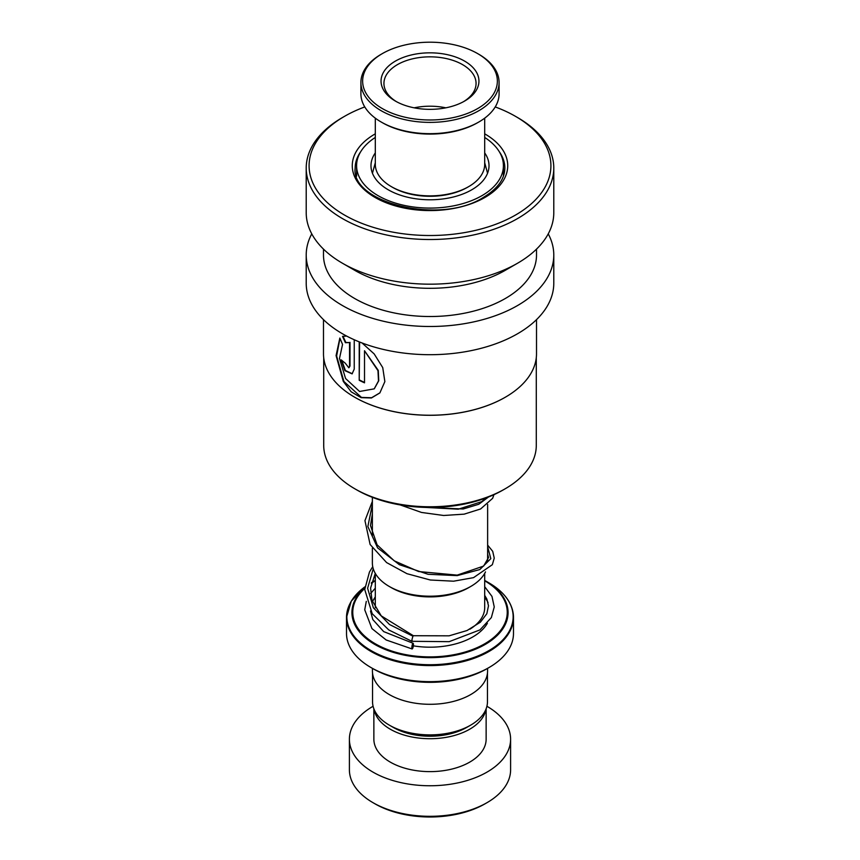 <?xml version="1.0" encoding="UTF-8"?>
<svg xmlns="http://www.w3.org/2000/svg" width="860" height="860" viewBox="0 0 860 860"><rect width="100%" height="100%" fill="white"/><g stroke="black" fill="none" stroke-linecap="round" stroke-linejoin="round"><path stroke-width="1.29" d="M487.459 673.154L487.459 701.706A57.459 33.174 180 0 1 470.635 725.163L466.636 727.463A51.815 29.917 180 0 1 393.364 727.463L389.365 725.163A57.459 33.174 180 0 1 372.541 701.706L372.541 673.154M470.635 725.163A57.459 33.174 180 0 1 389.365 725.163L393.364 727.463M470.753 586.455L468.711 587.638A54.75 31.605 180 0 1 391.289 587.638L389.257 586.455A57.631 33.271 0 0 0 470.753 586.455A57.631 33.271 0 0 0 485.502 571.889M364.833 587.756A78.067 45.064 180 0 0 374.799 644.441A78.067 45.064 180 0 0 485.201 644.441A78.067 45.064 180 0 0 485.201 580.704L484.696 580.414A78.067 45.064 180 0 1 485.201 580.704L488.792 582.779A83.141 47.999 0 0 1 488.792 650.665A83.141 47.999 0 0 1 371.208 650.665A83.141 47.999 0 0 1 364.909 586.853L351.267 601.14L346.515 617.383A83.484 48.203 180 0 1 350.342 602.967M489.028 667.532L486.996 668.704A80.603 46.537 180 0 1 373.004 668.704L370.972 667.532A83.484 48.203 0 0 0 489.028 667.532A83.484 48.203 0 0 0 513.485 633.444L513.485 617.383A83.484 48.203 180 0 1 461.949 661.91A83.484 48.203 180 0 1 370.972 651.461A83.484 48.203 180 0 1 346.515 617.383L346.515 633.444A83.484 48.203 0 0 0 370.972 667.532L373.004 668.704M487.577 668.37L487.577 671.058A57.577 33.239 180 0 1 452.037 701.771A57.577 33.239 180 0 1 389.29 694.558A57.577 33.239 180 0 1 372.423 671.058L372.423 668.37M372.369 548.142L372.369 562.934A57.631 33.271 0 0 0 389.247 586.455A57.631 33.271 0 0 0 389.257 586.455L391.289 587.638M486.996 802.681L484.965 803.853A77.722 44.87 180 0 1 375.035 803.853L373.004 802.681A80.603 46.537 0 0 0 486.996 802.681A80.603 46.537 0 0 0 510.603 769.775L510.603 739.224A80.603 46.537 0 0 0 486.996 706.318A80.603 46.537 0 0 0 486.91 706.264M374.132 709.446A56.136 32.411 0 0 0 390.311 729.226A56.136 32.411 0 0 0 448.941 736.816A56.136 32.411 0 0 0 485.868 709.446M373.863 708.79L373.863 739.224A56.136 32.411 0 0 0 390.311 762.132A56.136 32.411 0 0 0 451.478 769.163A56.136 32.411 0 0 0 486.137 739.224L486.137 708.79M373.089 706.264A80.603 46.537 0 0 0 349.396 739.224A80.603 46.537 0 0 0 373.004 772.13A80.603 46.537 0 0 0 460.842 782.213A80.603 46.537 0 0 0 510.603 739.224M349.396 739.224L349.396 769.775A80.603 46.537 0 0 0 373.004 802.681L375.035 803.853M412.327 640.818C411.607 641.184 411.811 639.646 412.961 636.217L413.38 635.723L381.238 615.867L371.993 600.312L370.585 588.068L375.283 573.373M412.639 648.483A2.881 0.645 99.3 0 0 413.38 645.365A2.881 0.645 99.3 0 0 413.112 643.291A2.881 0.645 99.3 0 0 412.639 643.785A2.881 0.645 99.3 0 0 411.897 646.903A2.881 0.645 99.3 0 0 412.166 648.978L386.172 639.98L371.961 628.606L364.726 609.783L366.296 601.366M484.696 586.692L491.974 596.41L494.253 606.934L491.35 617.577L479.955 629.896L449.156 641.667L411.908 641.313L388.817 629.961L372.219 613.717L364.737 589.509L369.445 572.05L372.735 566.665M375.304 152.908A59.017 34.067 0 0 0 370.983 165.711A59.017 34.067 0 0 0 378.54 182.385A59.017 34.067 0 0 0 444.932 198.671A59.017 34.067 0 0 0 489.017 165.711A59.017 34.067 0 0 0 484.696 152.908M375.304 137.439A73.412 42.377 0 0 0 356.588 165.711A73.412 42.377 0 0 0 365.994 186.448A73.412 42.377 0 0 0 448.576 206.712A73.412 42.377 0 0 0 503.412 165.711A73.412 42.377 0 0 0 494.005 144.964A73.412 42.377 0 0 0 484.696 137.439M468.678 186.62L467.453 187.329A52.965 30.584 180 0 1 449.576 194.124A52.965 30.584 180 0 1 392.547 187.329L391.321 186.62A54.696 31.573 0 0 0 450.221 193.64A54.696 31.573 0 0 0 468.678 186.62A54.696 31.573 0 0 0 484.696 164.292L484.696 118.153M454.897 117.229A67.359 38.893 0 0 0 477.633 53.589A67.359 38.893 0 0 0 405.103 44.956A67.359 38.893 0 0 0 382.367 53.589A67.359 38.893 0 0 0 373.724 102.469A67.359 38.893 0 0 0 454.897 117.229M477.633 53.589L478.859 54.298A69.09 39.893 180 0 1 499.09 82.495A69.09 39.893 180 0 1 455.542 119.561A69.09 39.893 180 0 1 360.91 82.495A69.09 39.893 180 0 1 381.141 54.298L382.367 53.589M478.859 121.991L477.633 122.69A67.359 38.893 180 0 1 454.897 131.333A67.359 38.893 180 0 1 382.367 122.69L381.141 121.991A69.09 39.893 0 0 0 455.542 130.849A69.09 39.893 0 0 0 478.859 121.991A69.09 39.893 0 0 0 499.09 93.783L499.09 82.495M448.092 107.339A48.934 28.251 180 0 1 395.396 101.071A48.934 28.251 180 0 1 411.908 54.836A48.934 28.251 180 0 1 470.882 65.553A48.934 28.251 180 0 1 464.604 101.071A48.934 28.251 180 0 1 448.092 107.339M463.562 101.652A46.064 26.595 0 0 0 476.064 83.442A46.064 26.595 0 0 0 412.972 58.727A46.064 26.595 0 0 0 383.936 83.442A46.064 26.595 0 0 0 396.438 101.652M375.304 118.153L375.304 164.292A54.696 31.573 0 0 0 391.321 186.62M360.91 82.495L360.91 93.783A69.09 39.893 0 0 0 381.141 121.991M445.824 107.822A46.064 26.595 0 0 0 414.176 107.822M536.285 357.781L536.285 445.415A106.285 61.361 180 0 1 505.153 488.802L503.121 489.974A103.404 59.695 180 0 1 356.879 489.974L354.847 488.802A106.285 61.361 180 0 1 323.715 445.415L323.715 357.781M503.121 489.974L505.153 488.802A106.285 61.361 180 0 1 354.847 488.802M536.511 319.64L536.511 353.739A106.511 61.49 180 0 1 505.315 397.223L505.153 397.32A106.285 61.361 180 0 1 354.847 397.32A106.285 61.361 180 0 1 354.761 397.277M505.153 397.32L505.315 397.223A106.511 61.49 180 0 1 354.685 397.223A106.511 61.49 180 0 1 323.489 353.739L323.489 319.64M359.222 341.861L359.222 380.292A106.511 61.49 180 0 0 364.511 382.829L364.511 350.751L377.981 370.66L378.486 380.969L374.207 388.849L359.577 391.483L345.569 378.497L339.496 358.448L342.549 344.409L339.84 338.055L336.077 355.588L343.29 381.41L351.181 391.805L361.125 397.675L371.423 397.976L379.862 392.923L384.861 381.603L382.732 367.596L374.164 353.911L362.049 342.968M346.591 336.034L342.527 336.421L345.419 342.71L349.558 342.56L349.558 366.209L348.837 367.79L345.215 363.124A106.511 61.49 180 0 1 341.226 359.888L344.881 370.638L352.084 373.863L354.234 369.123L354.234 339.743M548.239 233.866A123.786 71.466 180 0 1 553.786 255.022A123.786 71.466 180 0 1 517.526 305.558A123.786 71.466 180 0 1 382.625 321.049A123.786 71.466 180 0 1 306.214 255.022A123.786 71.466 180 0 1 311.761 233.866M553.786 255.022L553.786 283.23A123.786 71.466 180 0 1 517.526 333.766A123.786 71.466 180 0 1 382.625 349.257A123.786 71.466 180 0 1 306.214 283.23L306.214 255.022M495.231 106.93A120.905 69.8 180 0 1 515.495 116.347L517.526 117.519A123.786 71.466 180 0 1 553.786 168.055L553.786 212.71A123.786 71.466 180 0 1 517.526 263.246L505.315 270.298A106.511 61.49 180 0 1 354.685 270.298L342.473 263.246A123.786 71.466 180 0 1 306.214 212.71L306.214 168.055A123.786 71.466 180 0 1 342.473 117.519L344.505 116.347A120.905 69.8 180 0 1 364.769 106.93M536.511 249.131L536.511 255.022A106.511 61.49 180 0 1 505.315 298.506A106.511 61.49 180 0 1 389.236 311.836A106.511 61.49 180 0 1 323.489 255.022L323.489 249.131M505.315 270.298L517.526 263.246A123.786 71.466 180 0 1 342.473 263.246M553.786 168.055A123.786 71.466 180 0 1 517.526 218.59A123.786 71.466 180 0 1 382.625 234.081A123.786 71.466 180 0 1 306.214 168.055M515.495 116.347A120.905 69.8 180 0 1 515.495 215.064A120.905 69.8 180 0 1 344.505 215.064A120.905 69.8 180 0 1 344.505 116.347L342.473 117.519M343 336.238L345.87 342.506L349.558 342.56M349.998 342.344L349.998 365.994L349.042 367.65M341.785 360.362L345.376 370.488L352.288 373.745M339.958 338.324L336.625 356.019L343.914 381.507L361.49 397.427L371.617 397.728L379.969 392.794M359.609 342.011L359.222 380.292M364.511 382.41A105.941 61.157 180 0 1 359.609 380.045M374.337 388.731L378.755 380.733L378.271 370.402L364.511 350.751M484.696 573.405L484.696 607.59A54.696 31.573 180 0 1 469.915 629.187M375.304 607.805A54.696 31.573 180 0 1 375.304 607.59L375.304 573.405M372.434 601.624A60.458 34.905 180 0 1 375.304 597.431M509.658 602.967A83.484 48.203 180 0 1 513.485 617.383C513.097 603.838 504.863 592.303 488.792 582.779L485.201 580.704M364.79 588.39A77.249 44.602 0 0 0 375.379 643.828A77.249 44.602 0 0 0 484.588 643.85A77.249 44.602 0 0 0 484.696 580.801M484.696 597.431A60.458 34.905 180 0 1 488.061 602.57M487.383 623.274A60.458 34.905 180 0 1 413.327 645.838M375.304 580.801A77.249 44.602 0 0 0 371.327 583.284M371.456 582.758A78.067 45.064 180 0 1 374.799 580.704A78.067 45.064 180 0 1 375.304 580.414L371.488 582.618M412.961 636.217L389.472 624.5L373.369 607.773L367.607 588.261L373.262 568.729M487.631 546.67L490.813 558.667L479.805 569.557L457.154 575.62L428.097 574.287L399.373 564.687L377.604 547.863L367.854 526.535L372.369 504.454M488.523 496.972L478.773 504.261L463.207 508.991L422.475 507.303M499.316 151.747A74.841 43.215 180 0 1 504.841 168.055C504.745 178.998 497.639 188.749 483.524 197.295C440.449 225.46 350.59 202.745 355.159 168.055A74.841 43.215 180 0 1 360.684 151.747M484.696 133.827A77.722 44.87 180 0 1 484.965 197.434A77.722 44.87 180 0 1 375.035 197.434A77.722 44.87 180 0 1 375.035 133.977A77.722 44.87 180 0 1 375.304 133.827M487.631 504.433L487.631 561.268M487.555 173.225L484.696 162.766M375.304 162.766L372.444 173.225M372.369 497.327L372.369 535.64M487.631 554.055L488.502 557.57L483.642 566.063L457.197 575.125L418.616 571.534L394.245 560.838L377.099 544.842L370.488 525.567L372.369 513.882M485.975 497.962L481.804 501.627L458.294 509.195L425.367 507.4M413.359 635.723L449.092 635.83L467.055 630.52L480.375 622.199L486.835 613.728L488.491 605.805L486.867 599.097L484.696 595.346M375.304 596.808L372.423 601.591M370.499 610.998L372.81 619.555L383.689 631.605L413.112 643.291M375.304 588.218L370.617 593.464M487.631 545.089L492.705 551.335L494.253 558.129L492.339 564.687L473.559 577.64L453.564 581.199L430.333 580.005L406.973 573.695L386.602 562.58L370.112 544.498L364.952 520.633L372.369 501.38M493.962 494.672L492.629 498.327L480.589 508.98L464.153 514.151L443.663 515.484L421.497 512.442L400.222 504.927M503.412 165.711L503.412 176.171M356.588 165.711L356.588 176.171"/></g></svg>
